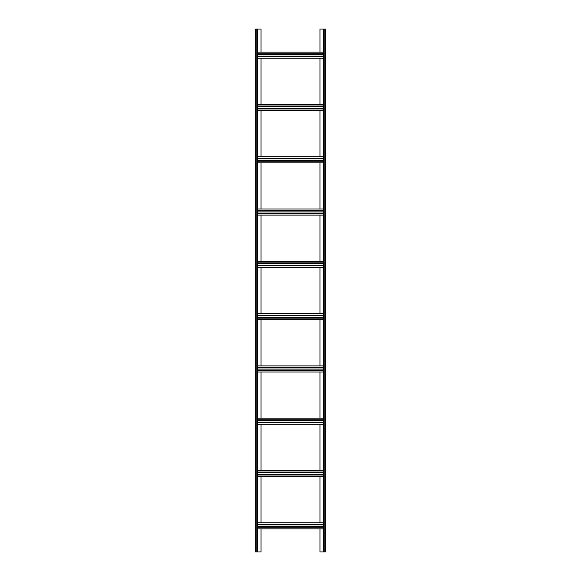 <?xml version="1.0" encoding="UTF-8"?>
<svg xmlns="http://www.w3.org/2000/svg" width="581" height="581" viewBox="0 0 581 581"><rect width="100%" height="100%" fill="white"/><g stroke="black" fill="none" stroke-linecap="round" stroke-linejoin="round"><path stroke-width="0.87" d="M319.957 52.145L319.957 29.05L325.36 29.05L325.36 551.95L323.268 551.95L323.268 29.05M319.957 58.245L319.957 104.435M319.957 110.535L319.957 156.725M319.957 162.825L319.957 209.015M319.957 215.115L319.957 261.305M319.957 267.405L319.957 313.595M319.957 319.695L319.957 365.885M319.957 371.985L319.957 418.175M319.957 424.275L319.957 470.465M319.957 476.565L319.957 522.755M319.957 528.855L319.957 551.95L323.268 551.95M257.732 58.245L323.268 58.245M261.043 58.245L261.043 104.435M261.043 110.535L261.043 156.725M261.043 162.825L261.043 209.015M261.043 215.115L261.043 261.305M261.043 267.405L261.043 313.595M261.043 319.695L261.043 365.885M261.043 371.985L261.043 418.175M261.043 424.275L261.043 470.465M261.043 476.565L261.043 522.755M261.043 528.855L261.043 551.95L255.64 551.95L255.64 29.05L256.163 29.05L256.163 551.95M261.043 52.145L261.043 29.05L256.163 29.05M257.732 29.05L257.732 551.95M257.732 528.855L323.268 528.855M257.732 527.287L323.268 527.287M257.732 524.323L323.268 524.323M257.732 522.755L323.268 522.755M257.732 476.565L323.268 476.565M257.732 474.997L323.268 474.997M257.732 472.033L323.268 472.033M257.732 470.465L323.268 470.465M257.732 424.275L323.268 424.275M257.732 422.707L323.268 422.707M257.732 419.743L323.268 419.743M257.732 418.175L323.268 418.175M257.732 371.985L323.268 371.985M257.732 370.417L323.268 370.417M257.732 367.453L323.268 367.453M257.732 365.885L323.268 365.885M257.732 319.695L323.268 319.695M257.732 318.127L323.268 318.127M257.732 315.163L323.268 315.163M257.732 313.595L323.268 313.595M257.732 267.405L323.268 267.405M257.732 265.837L323.268 265.837M257.732 262.873L323.268 262.873M257.732 261.305L323.268 261.305M257.732 215.115L323.268 215.115M257.732 213.547L323.268 213.547M257.732 210.583L323.268 210.583M257.732 209.015L323.268 209.015M257.732 162.825L323.268 162.825M257.732 161.257L323.268 161.257M257.732 158.293L323.268 158.293M257.732 156.725L323.268 156.725M257.732 110.535L323.268 110.535M257.732 108.967L323.268 108.967M257.732 106.003L323.268 106.003M257.732 104.435L323.268 104.435M257.732 52.145L323.268 52.145M257.732 53.713L323.268 53.713M257.732 56.677L323.268 56.677M323.791 29.05L323.791 551.95M324.837 29.05L324.837 551.95M257.209 29.05L257.209 551.95M257.732 526.764L323.268 526.764M257.732 524.846L323.268 524.846M257.732 474.474L323.268 474.474M257.732 472.556L323.268 472.556M257.732 422.184L323.268 422.184M257.732 420.266L323.268 420.266M257.732 369.894L323.268 369.894M257.732 367.976L323.268 367.976M257.732 317.604L323.268 317.604M257.732 315.686L323.268 315.686M257.732 265.314L323.268 265.314M257.732 263.396L323.268 263.396M257.732 213.024L323.268 213.024M257.732 211.106L323.268 211.106M257.732 160.734L323.268 160.734M257.732 158.816L323.268 158.816M257.732 108.444L323.268 108.444M257.732 106.526L323.268 106.526M257.732 54.236L323.268 54.236M257.732 56.154L323.268 56.154"/></g></svg>
